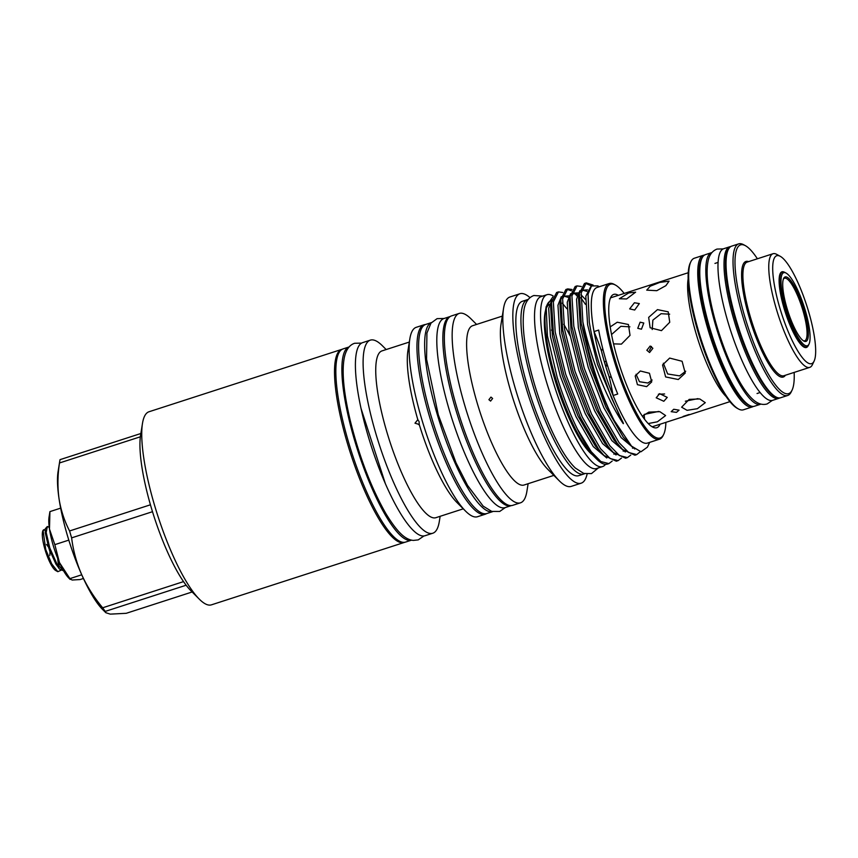 <?xml version="1.0" encoding="UTF-8"?>
<svg xmlns="http://www.w3.org/2000/svg" width="858" height="858" viewBox="0 0 858 858"><rect width="100%" height="100%" fill="white"/><g stroke="black" fill="none" stroke-linecap="round" stroke-linejoin="round"><path stroke-width="1.29" d="M779.654 397.951A79.665 18.554 -107.9 0 1 778.721 398.38L772.683 400.332A79.665 18.554 -107.9 0 1 728.163 322.705A79.665 18.554 -107.9 0 1 723.637 248.745L729.675 246.793A79.665 18.554 -107.9 0 1 730.684 246.589M778.721 398.38A79.665 18.554 -107.9 0 1 734.201 320.753A79.665 18.554 -107.9 0 1 729.675 246.793M711.893 252.563A79.665 18.554 72.1 0 0 711.475 252.681A79.665 18.554 72.1 0 0 716.001 326.641A79.665 18.554 72.1 0 0 760.52 404.268A79.665 18.554 72.1 0 0 760.928 404.107M711.475 252.681L705.437 254.633A79.665 18.554 72.1 0 0 709.963 328.593A79.665 18.554 72.1 0 0 754.482 406.22L760.52 404.268M492.589 511.658L486.84 513.524A99.356 23.134 -107.9 0 1 484.502 513.76A99.356 23.134 -107.9 0 1 432.743 421.407A99.356 23.134 -107.9 0 1 425.665 324.453L431.413 322.597A99.356 23.134 -107.9 0 0 438.985 420.098A99.356 23.134 -107.9 0 0 490.54 511.808A99.356 23.134 -107.9 0 0 492.567 511.658M511.314 505.587A99.356 23.134 -107.9 0 1 511.078 505.673L505.04 507.636A99.356 23.134 -107.9 0 1 502.702 507.872A99.356 23.134 -107.9 0 1 450.943 415.519A99.356 23.134 -107.9 0 1 443.865 318.565L449.903 316.613A99.356 23.134 -107.9 0 1 450.15 316.538M511.078 505.673A99.356 23.134 -107.9 0 1 508.74 505.92A99.356 23.134 -107.9 0 1 456.982 413.567A99.356 23.134 -107.9 0 1 449.903 316.613M604.568 362.526L605.962 360.81M607.485 366.162L605.394 365.315M685.703 371.214L679.6 375.879L667.663 373.97L663.352 363.224M669.658 358.076L682.099 361.272L685.231 373.08L678.292 379.515L665.626 376.93L662.558 364.961L669.658 358.076M697.972 398.627L685.338 401.212M689.188 399.388L699.763 398.949L705.287 402.659L697.393 408.698L687.054 410.328L681.627 407.185L689.188 399.388M659.748 282.411L669.068 281.145L665.894 285.65L656.778 290.69L646.728 290.143L650.15 286.24L659.748 282.411M652.209 329.536L652.863 320.141L661.068 313.706L669.669 314.178M657.464 309.62L668.21 311.829L669.744 322.254L661.475 330.641L650.139 327.767L648.659 317.396L657.464 309.62M658.665 411.432L644.315 414.382M642.385 416.173L648.841 412.108L659.856 411.679L665.615 415.562L657.389 421.804L648.24 423.552M652.134 380.008L647.94 383.033L639.478 381.724L636.046 374.26M640.347 370.999L649.452 373.262L651.726 381.896L646.653 386.626L637.43 384.684L635.188 375.976L640.347 370.999M664.618 393.972L658.386 394.208M659.63 393.65L667.245 397.393L663.813 401.276L656.209 397.79L659.63 393.65M673.745 409.266L679.064 410.156L676.479 412.366L671.181 411.668L673.745 409.266M689.146 414.478L683.107 416.441L689.242 414.521M611.529 334.556L620.86 326.308L629.901 326.834M610.199 326.898L617.245 322.222L628.431 324.506L630.029 335.36L621.428 344.112L613.534 343.865M628.753 292.921L635.617 292.17L626.587 298.959L619.337 298.745L628.753 292.921M634.437 302.745L639.328 303.582L634.695 310.017L629.654 308.891L634.437 302.745M640.122 322.19L643.779 323.005L641.462 329.204L637.751 328.314L640.122 322.19M651.447 346.45L649.442 350.493M652.874 348.305L650.171 346.031L646.835 350.257L649.57 352.531L652.874 348.305M606.627 362.634A3.014 2.917 -84.8 0 0 607.528 365.583M488.91 399.689L490.594 401.094L492.631 398.487L490.958 397.093L488.91 399.689M486.593 513.588A99.528 23.177 -107.9 0 1 485.317 514.199L477.509 516.72A99.528 23.177 -107.9 0 1 465.604 511.154L457.014 502.563A87.645 20.41 -107.9 0 1 419.24 424.453L414.993 423.198L417.814 419.669L419.112 421.653L419.24 424.453L418.661 424.624M592.288 454.708A80.341 18.704 -107.9 0 1 554.622 378.786A80.341 18.704 -107.9 0 1 545.57 310.349M545.817 309.566A80.341 18.704 -107.9 0 1 549.431 304.451M409.202 540.379A101.512 23.638 72.1 0 0 411.583 540.132L405.555 542.084A101.512 23.638 72.1 0 1 403.163 542.331A101.512 23.638 72.1 0 1 350.289 447.973A101.512 23.638 72.1 0 1 343.05 348.916L349.077 346.964A101.512 23.638 72.1 0 0 356.327 446.031A101.512 23.638 72.1 0 0 409.202 540.379M587.108 474.12A99.528 23.177 -107.9 0 1 581.188 483.172L571.214 486.4A99.528 23.177 -107.9 0 1 559.298 480.834L547.865 469.39A83.698 19.487 -107.9 0 1 511.1 392.514A83.698 19.487 -107.9 0 1 500.975 324.463L503.539 308.494A99.528 23.177 -107.9 0 1 509.931 297.007L519.905 293.779A99.528 23.177 -107.9 0 1 530.008 297.651M553.85 475.386L524.088 485.006A83.698 19.487 -107.9 0 1 477.316 403.442A83.698 19.487 -107.9 0 1 472.554 325.74L502.316 316.109M608.869 463.62L607.367 464.103A89.447 20.828 -107.9 0 1 596.675 459.094L592.235 454.654A83.301 19.402 -107.9 0 1 555.641 378.142A83.301 19.402 -107.9 0 1 545.559 310.424L546.181 306.596L547.425 335.907L557.121 377.123C562.923 396.106 569.701 413.47 577.466 429.214L591.216 451.673L600.847 461.54L608.869 463.62L612.172 461.111M545.913 308.59A83.301 19.402 -107.9 0 1 551.061 300.761M552.756 297.072L546.181 306.596M562.741 292.492L558.44 291.913L553.346 301.898L555.212 332.121L565.701 374.249L582.196 416.934L600.493 448.67L610.135 458.537L618.157 460.617L621.46 458.097M618.157 460.607L616.323 461.207L604.032 455.501L598.659 449.26L580.362 417.524L563.867 374.839L553.378 332.711L551.512 302.488L556.606 292.503L558.44 291.913M593.092 285.071L586.304 282.893L581.209 292.878L582.861 321.847C585.714 335.274 589.811 349.635 595.162 364.929C603.163 387.494 612.204 406.585 622.264 422.19C624.592 425.868 622.822 421.696 621.696 419.809L611.507 397.844L599.27 363.964C594.658 348.852 591.334 334.899 589.296 322.104L588.062 294.079L591.537 285.939L597.801 285.907L599.313 286.733M649.667 442.374L647.393 447.157L640.99 451.758L631.52 446.117L614.146 420.399C605.426 403.764 597.951 385.574 591.72 365.83L581.241 323.691L579.375 293.468L584.47 283.494L586.304 282.893M585.424 283.301L591.559 285.918M614.146 420.399A89.447 20.828 -107.9 0 1 592.749 365.497A89.447 20.828 -107.9 0 1 582.861 321.847M581.316 286.486L577.016 285.896L571.921 295.881L573.788 326.104L584.266 368.243L600.772 410.928L619.068 442.664L628.7 452.52L636.733 454.601L640.325 451.683M636.733 454.601L634.899 455.201L622.608 449.495L617.234 443.254L598.938 411.518L582.432 368.833L571.954 326.705L570.087 296.482L575.182 286.497L577.016 285.896M585.446 304.333L580.823 297.715M572.029 289.489L567.728 288.91L562.634 298.884L564.5 329.107L574.978 371.246L591.484 413.931L609.781 445.667L619.412 455.534L627.445 457.604L630.748 455.094M627.445 457.604L625.611 458.204L613.32 452.498L607.947 446.257L589.65 414.521L573.144 371.836L562.666 329.708L560.8 299.485L565.894 289.5L567.728 288.91M566.848 289.307L571.439 290.787M574.238 293.018L577.134 296.042M663.717 434.298L663.148 435.51A81.789 19.048 -107.9 0 1 659.534 439.178L647.468 443.082A81.789 19.048 -107.9 0 1 613.095 395.517A81.789 19.048 -107.9 0 1 601.758 363.384A81.789 19.048 -107.9 0 1 594.026 331.574A81.789 19.048 -107.9 0 1 597.104 287.441L609.18 283.537A81.789 19.048 -107.9 0 1 614.253 284.395L615.422 285.038A80.791 18.812 72.1 0 0 615.004 359.202A80.791 18.812 72.1 0 0 663.717 434.298A80.791 18.812 72.1 0 0 665.894 422.351M193.018 591.698L126.223 613.309L110.253 614.124L105.856 612.719L105.277 611.389A89.822 20.914 -107.9 0 1 102.67 607.786C94.037 597.468 87.033 586.4 81.66 574.603C76.512 562.687 73.166 550.439 71.632 537.869L152.499 511.7A89.822 20.914 -107.9 0 1 151.448 508.247A89.822 20.914 -107.9 0 1 150.44 504.794A89.822 20.914 -107.9 0 1 140.358 436.797A89.822 20.914 -107.9 0 1 140.583 435.221L142.471 423.477A101.469 23.627 -107.9 0 1 148.981 411.765L341.72 349.399A101.469 23.627 -107.9 0 1 342.213 349.27M71.632 537.869A89.822 20.914 -107.9 0 1 70.592 534.416A89.822 20.914 -107.9 0 1 69.573 530.963C64.382 520.956 60.864 510.21 59.041 498.734A79.537 18.522 -107.9 0 1 58.054 471.771L59.717 461.389A89.822 20.914 -107.9 0 1 60.039 459.652L140.862 433.505M404.676 542.299A101.469 23.627 -107.9 0 1 404.193 542.481L211.454 604.836A101.469 23.627 -107.9 0 1 199.313 599.163A101.469 23.627 -107.9 0 1 154.751 505.963A101.469 23.627 -107.9 0 1 142.471 423.477M404.193 542.481A101.469 23.627 -107.9 0 1 347.49 443.607A101.469 23.627 -107.9 0 1 341.72 349.399M440.143 516.312L439.307 521.514A101.469 23.627 -107.9 0 1 432.797 533.226A101.469 23.627 -107.9 0 1 376.083 434.352A101.469 23.627 -107.9 0 1 370.324 340.143A101.469 23.627 -107.9 0 1 382.454 345.828L386.175 349.549M432.797 533.226L425.085 535.714A101.469 23.627 -107.9 0 1 368.382 436.84A101.469 23.627 -107.9 0 1 362.612 342.642L370.324 340.143M463.277 508.826L435.918 517.674A87.645 20.41 -107.9 0 1 386.947 432.282A87.645 20.41 -107.9 0 1 381.96 350.911L409.32 342.063M417.857 419.659L417.814 419.669A87.645 20.41 -107.9 0 1 407.915 350.815L409.845 338.813A99.528 23.177 -107.9 0 1 416.227 327.327L424.034 324.796A99.528 23.177 -107.9 0 1 425.418 324.538M465.604 511.154A99.528 23.177 -107.9 0 1 421.889 419.734A99.528 23.177 -107.9 0 1 409.845 338.813M485.317 514.199A99.528 23.177 -107.9 0 1 429.686 417.202A99.528 23.177 -107.9 0 1 424.034 324.796M528.12 483.708L526.898 491.323A99.528 23.177 -107.9 0 1 520.506 502.809A99.528 23.177 -107.9 0 1 464.886 405.823A99.528 23.177 -107.9 0 1 459.223 313.417A99.528 23.177 -107.9 0 1 471.128 318.983L476.587 324.431M520.506 502.809L512.709 505.33A99.528 23.177 -107.9 0 1 457.078 408.344A99.528 23.177 -107.9 0 1 451.426 315.937L459.223 313.417M559.298 480.834A99.528 23.177 -107.9 0 1 515.583 389.414A99.528 23.177 -107.9 0 1 503.539 308.494M581.188 483.172A99.528 23.177 -107.9 0 1 525.568 386.186A99.528 23.177 -107.9 0 1 519.905 293.779M584.598 473.702A91.634 21.343 -107.9 0 1 583.869 474.002A91.634 21.343 -107.9 0 1 532.657 384.716A91.634 21.343 -107.9 0 1 527.456 299.646A91.634 21.343 -107.9 0 1 528.217 299.463M583.869 474.002L578.764 475.654A91.634 21.343 -107.9 0 1 527.552 386.368A91.634 21.343 -107.9 0 1 522.34 301.297L527.456 299.646M563.727 324.26A80.341 18.704 -107.9 0 1 569.937 335.575M551.533 330.019A80.341 18.704 -107.9 0 1 553.517 333.483M659.534 439.178A81.789 19.048 -107.9 0 1 613.824 359.47A81.789 19.048 -107.9 0 1 609.18 283.537M594.026 331.574L598.67 330.073A81.789 19.048 72.1 0 0 606.402 361.883A81.789 19.048 72.1 0 0 617.728 394.015L613.095 395.517A75.268 17.525 72.1 0 0 609.051 376.49A69.251 16.13 -107.9 0 1 604.901 363.674A69.251 16.13 -107.9 0 1 601.415 350.911A75.268 17.525 72.1 0 0 594.026 331.574M624.184 293.447A80.791 18.812 72.1 0 0 615.422 285.038M602.713 348.584L601.415 350.911M729.933 401.641L652.445 426.705A67.739 15.776 -107.9 0 1 652.177 426.78M660.092 424.227A70.056 16.313 -107.9 0 1 654.504 427.767A70.056 16.313 -107.9 0 1 617.706 359.448A70.056 16.313 -107.9 0 1 611.786 295.742A70.056 16.313 -107.9 0 1 618.382 295.324M63.503 570.667L56.907 563.91L49.818 548.037L46.193 532.486L47.329 526.512L45.292 528.785L45.26 532.797L48.885 548.337L55.974 564.21L59.663 569.176L63.599 570.827M47.329 526.512L49.238 527.327M60.972 570.28L57.818 571.685L51.716 563.899L45.721 549.474L43.072 530.351L45.184 529.89M57.818 571.685L55.802 570.581A21.579 5.03 -107.9 0 1 45.077 549.785A21.579 5.03 -107.9 0 1 42.9 530.716A21.579 5.03 -107.9 0 1 45.174 529.965M58.902 566.881L59.438 562.516M49.807 555.512L50.011 551.748A10.285 2.392 -107.9 0 1 49.303 549.592A10.285 2.392 -107.9 0 1 49.292 549.549M605.512 464.339A90.326 21.032 -107.9 0 1 602.595 466.57L596.557 468.522A90.326 21.032 -107.9 0 1 546.074 380.502A90.326 21.032 -107.9 0 1 540.948 296.654L546.986 294.691A90.326 21.032 -107.9 0 1 553.206 296.01M602.595 466.57A90.326 21.032 -107.9 0 1 552.112 378.55A90.326 21.032 -107.9 0 1 546.986 294.691M757.389 258.784A78.153 18.2 72.1 0 0 745.388 245.678A78.153 18.2 72.1 0 0 744.98 317.417A78.153 18.2 72.1 0 0 792.106 390.068A78.153 18.2 72.1 0 0 794.154 372.415M792.106 390.068L791.237 391.891A79.665 18.554 -107.9 0 1 787.73 395.463A79.665 18.554 -107.9 0 1 743.21 317.835A79.665 18.554 -107.9 0 1 738.684 243.876A79.665 18.554 -107.9 0 1 743.618 244.712L745.388 245.678M779.943 308.344A56.703 13.202 72.1 0 0 814.135 361.057A56.703 13.202 72.1 0 0 808.408 310.95A56.703 13.202 72.1 0 0 780.233 256.295A56.703 13.202 72.1 0 0 779.943 308.344M814.135 361.057L812.408 364.682A59.717 13.91 -107.9 0 1 809.77 367.363A59.717 13.91 -107.9 0 1 776.393 309.17A59.717 13.91 -107.9 0 1 773.004 253.732A59.717 13.91 -107.9 0 1 776.705 254.365L780.233 256.295M738.448 408.966L737.269 408.322A78.657 18.318 -107.9 0 1 698.187 332.507A78.657 18.318 -107.9 0 1 690.25 263.009L690.829 261.797A79.665 18.554 72.1 0 0 698.862 332.185A79.665 18.554 72.1 0 0 738.448 408.966A79.665 18.554 72.1 0 0 743.382 409.813L752.445 406.874A79.665 18.554 -107.9 0 1 707.925 329.247A79.665 18.554 -107.9 0 1 703.388 255.298L694.337 258.226A79.665 18.554 72.1 0 0 690.829 261.797M808.011 346.01A39.768 9.266 -107.9 0 1 806.413 347.479A39.768 9.266 -107.9 0 1 784.191 308.73A39.768 9.266 -107.9 0 1 781.928 271.814A39.768 9.266 -107.9 0 1 784.083 272.072M804.043 309.985A33.87 7.883 -107.9 0 1 803.871 341.076A33.87 7.883 -107.9 0 1 787.043 308.419A33.87 7.883 -107.9 0 1 783.622 278.496A33.87 7.883 -107.9 0 1 804.043 309.985M803.26 340.69A32.872 7.658 72.1 0 0 804.729 340.776A32.872 7.658 72.1 0 0 802.863 310.264A32.872 7.658 72.1 0 0 784.502 278.228A32.872 7.658 72.1 0 0 783.354 279.161M805.179 310.092A38.385 8.945 72.1 0 0 786.11 273.08A38.385 8.945 72.1 0 0 785.907 308.322A38.385 8.945 72.1 0 0 809.051 344.004A38.385 8.945 72.1 0 0 805.179 310.092M809.051 344.004L808.483 345.216A39.393 9.17 -107.9 0 1 806.745 346.986A39.393 9.17 -107.9 0 1 784.727 308.601A39.393 9.17 -107.9 0 1 782.485 272.029A39.393 9.17 -107.9 0 1 784.931 272.436L786.11 273.08M610.478 297.898A67.739 15.776 -107.9 0 1 610.735 297.801L688.223 272.726M48.724 547.436L46.514 544.455M57.679 558.547L58.612 566.484M68.715 577.981A35.124 8.183 -107.9 0 1 59.459 562.569A35.124 8.183 -107.9 0 1 49.474 529.064A35.124 8.183 -107.9 0 1 49.035 517.159L49.925 511.615L49.474 529.064L54.826 544.648L59.459 562.569L69.906 578.624L70.142 579.407L68.715 577.981M81.735 574.785L69.906 578.624L72.093 580.029L80.084 579.558L83.419 578.474M49.925 511.615L60.65 508.14M54.826 544.648L68.801 540.122M609.051 376.49L611.357 377.574M199.313 599.163L190.905 590.744A89.822 20.914 -107.9 0 1 186.143 585.22A89.822 20.914 -107.9 0 1 183.537 581.617A89.822 20.914 -107.9 0 1 152.499 511.7M105.856 612.719L102.606 609.48A79.537 18.522 -107.9 0 1 81.66 574.603A79.537 18.522 -107.9 0 1 59.041 498.734C57.454 487.151 57.604 475.225 59.492 462.966A89.822 20.914 -107.9 0 1 59.717 461.389M59.492 462.966L140.358 436.797M150.44 504.794L69.573 530.963M183.537 581.617L102.67 607.786M105.277 611.389L186.143 585.22M596.675 459.094A89.447 20.828 -107.9 0 1 577.466 429.214M773.004 253.732L747.146 262.098A59.717 13.91 72.1 0 0 750.535 317.546A59.717 13.91 72.1 0 0 783.912 375.729L809.77 367.363M785.413 375.246A60.714 14.136 -107.9 0 1 749.356 317.825A60.714 14.136 -107.9 0 1 748.648 261.615M726.2 396.643A67.739 15.776 -107.9 0 1 696.288 334.255A67.739 15.776 -107.9 0 1 688.127 278.957M775.224 396.525A78.657 18.318 -107.9 0 1 735.563 320.409M736.239 320.088A79.665 18.554 72.1 0 0 780.759 397.715C769.626 402.177 748.369 363.61 735.531 320.399C724.27 282.496 721.535 249.013 731.713 246.128A79.665 18.554 72.1 0 0 736.239 320.088M702.037 257.979A78.657 18.318 72.1 0 0 709.105 328.979A78.657 18.318 72.1 0 0 749.774 405.502M735.553 320.366A78.657 18.318 -107.9 0 1 727.927 250.332M566.859 308.687L562.269 303.164M551.994 299.71L548.68 308.279L550.482 336.776L560.413 376.49L576.018 416.731L593.318 446.643L606.767 457.979M561.282 296.707L557.957 305.276L559.77 333.773L569.691 373.487L585.295 413.728L602.606 443.64L616.055 454.976M570.57 293.704L567.245 302.273L569.047 330.759L578.978 370.484L594.583 410.725L611.893 440.637L625.343 451.973M579.858 290.701L576.533 299.27L578.335 327.756L588.266 367.481L603.871 407.722L621.171 437.634L634.802 449.002M644.54 419.197L644.144 414.511M590.679 286.84L585.821 296.267L587.623 324.753L597.554 364.478L622.264 422.19M551.308 304.3L550.686 307.636L552.488 336.121L562.419 375.836L578.024 416.076L595.323 445.988L604.032 455.501M568.972 295.871L563.084 296.246M560.95 298.487L559.974 304.633L561.775 333.119L571.707 372.833L587.312 413.073L604.611 442.985L613.32 452.498M585.521 299.528L580.995 294.766M578.26 292.868L572.372 293.243M570.227 295.484L569.262 301.619L571.063 330.115L580.995 369.83L596.6 410.07L613.899 439.982L622.608 449.495M587.537 289.865L581.66 290.24M579.515 292.481L578.549 298.616L580.351 327.113L590.283 366.827L605.877 407.067L623.187 436.979L631.52 446.117M588.02 294.348L589.296 322.104M772.254 400.439L767.138 403.946C762.086 405.384 757.013 403.582 751.908 398.541C747.779 394.466 743.607 388.695 739.371 381.22C730.855 366.055 723.401 347.865 716.998 326.662C712.333 310.928 709.276 296.675 707.85 283.891C706.863 275.128 706.885 267.835 707.904 262.033C709.019 255.287 712.065 250.965 717.02 249.067L723.219 248.906M598.316 467.953L591.484 473.595L583.772 473.455L575.353 468.05C570.656 463.567 565.872 457.078 560.993 448.595C550.933 430.92 542.117 409.534 534.523 384.427C524.871 351.533 521.396 326.426 524.109 309.084C525.482 301.919 528.732 297.394 533.858 295.517L542.706 296.085M423.97 535.95L418.232 539.886L413.331 540.411C405.362 539.639 397.651 532.861 385.778 513.438C371.085 487.548 359.245 456.606 350.279 420.624C343.661 392.61 341.666 371.643 344.294 357.722C345.989 349.785 349.421 344.97 354.611 343.275L361.572 343.103M385.317 483.504L360.971 408.258M444.154 318.479L437.087 318.65L430.984 323.123L426.919 333.086L426.565 359.18L438.277 414.757L455.995 462.762L467.578 485.446L483.151 506.113L491.741 511.422L499.699 511.465L505.33 507.539M752.445 406.874L753.474 406.413M757.046 393.522L760.145 392.514M780.759 397.715L787.73 395.463M780.834 272.565L782.485 272.029M805.094 347.522L806.745 346.986M731.713 246.128L738.684 243.876M714.95 263.417L718.049 262.419M704.504 255.062L703.388 255.298M59.663 569.176L58.816 568.253M45.292 528.785L45.27 530.029M614.317 453.464L613.91 454.214M568.339 297.394L563.931 296.149L562.998 296.664M623.605 450.461L623.198 451.211M579.032 295.463L576.608 293.768L572.286 293.651M632.904 447.436L632.485 448.208M586.904 291.377L582.507 290.133L581.574 290.647M550.836 306.628L551.662 301.49M587.977 294.616L588.062 294.079"/></g></svg>
